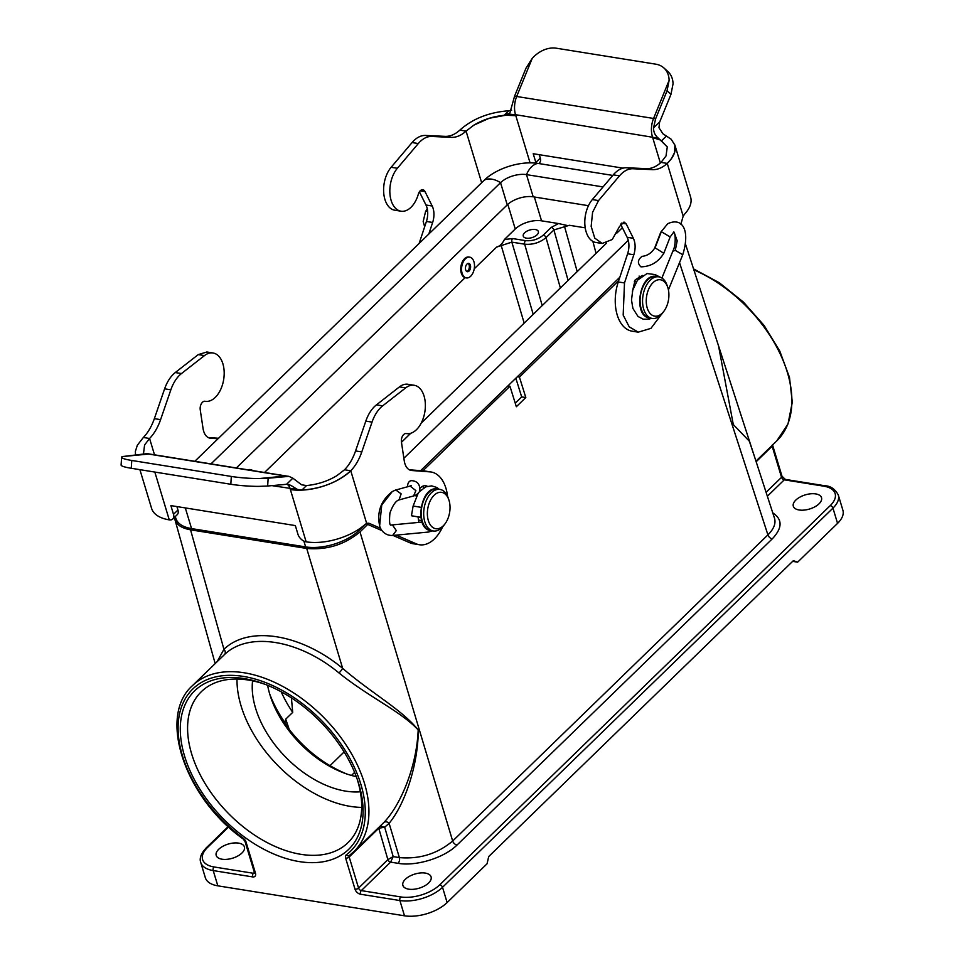<?xml version="1.0" encoding="UTF-8"?>
<svg xmlns="http://www.w3.org/2000/svg" width="964" height="964" viewBox="0 0 964 964"><rect width="100%" height="100%" fill="white"/><g stroke="black" fill="none" stroke-linecap="round" stroke-linejoin="round"><path stroke-width="1.45" d="M218.515 438.271L208.128 437.499M206.79 352.029L198.259 354.595L175.255 372.55C170.7 376.225 167.158 381.648 164.615 388.817L154.361 418.653C151.673 426.365 147.998 432.643 143.359 437.475L149.577 438.475L144.588 444.958L143.443 454.08M218.009 438.765L210.501 438.21A15.786 9.507 -80.9 0 1 210.019 438.15A15.786 9.507 -80.9 0 1 203.055 428.522L200.247 409.881A6.314 3.796 -80.9 0 1 205.031 401.265A6.314 3.796 -80.9 0 1 205.079 401.265A24.474 14.737 99.1 0 0 205.26 401.301A24.474 14.737 99.1 0 0 223.684 379.479A24.474 14.737 99.1 0 0 213.008 352.981A24.474 14.737 99.1 0 0 204.476 355.596L181.485 373.55A31.571 19.003 99.1 0 0 170.845 389.817L160.59 419.641A42.091 25.341 -80.9 0 1 149.577 438.475L154.517 454.827M418.882 522.392L418.063 516.957M396.252 535.128L416.123 543.78A36.837 22.172 99.1 0 0 419.4 544.744A36.837 22.172 99.1 0 0 442.645 526.85M139.9 469.673L151.589 508.377A44.73 22.425 163.2 0 0 169.266 519.861A7.893 4.904 -134.2 0 0 172.785 518.994A7.893 4.904 -134.2 0 0 173.508 514.33L170.881 505.606L295.333 525.585L297.96 534.309A7.893 4.904 -134.2 0 0 306.154 541.84A44.73 22.425 -16.8 0 0 364.741 524.753L366.694 523.512A9.471 5.7 -80.9 0 1 368.706 523.259A9.471 5.7 -80.9 0 1 369.549 523.5L380.659 528.344M419.4 544.744L413.17 543.744A36.837 22.172 -80.9 0 1 409.893 542.78L393.035 535.442M382.093 530.67L366.175 523.753M344.546 469.769A42.091 25.341 99.1 0 0 355.559 450.947L365.814 421.111A31.571 19.003 -80.9 0 1 376.454 404.856L399.445 386.889A24.474 14.737 -80.9 0 1 407.977 384.274L414.207 385.275A24.474 14.737 99.1 0 0 405.663 387.889L382.672 405.844A31.571 19.003 99.1 0 0 372.032 422.112L361.777 451.947A42.091 25.341 -80.9 0 1 350.763 470.769L344.546 469.769L336.689 475.782C327.603 481.217 317.554 484.47 306.54 485.555L301.563 484.784L292.863 478.18L288.959 476.361L268.161 478.216L267.655 486.025L287.838 484.181M409.314 469.793L423.726 470.878A36.837 22.172 -80.9 0 1 424.847 471.01L431.065 471.999A36.837 22.172 99.1 0 0 429.956 471.878L411.688 470.504A15.786 9.507 -80.9 0 1 411.218 470.444A15.786 9.507 -80.9 0 1 404.253 460.828L401.446 442.175A6.314 3.796 -80.9 0 1 406.23 433.559A6.314 3.796 -80.9 0 1 406.278 433.571A24.474 14.737 99.1 0 0 406.447 433.595A24.474 14.737 99.1 0 0 424.871 411.773A24.474 14.737 99.1 0 0 414.207 385.275M423.714 487.965A12.893 7.76 99.1 0 0 422.497 486.35M407.386 486.868C407.724 482.831 409.134 480.759 411.616 480.662C417.52 481.048 420.256 484.555 419.822 491.158C417.99 493.773 415.918 495.376 413.604 495.954L399.012 499.942C395.891 500.738 392.866 505.1 389.926 513.005C389.143 522.078 389.613 526.079 391.336 524.994L391.492 525.019M416.183 496.677A12.893 7.76 -80.9 0 1 416.713 494.508M420.412 487.904A12.893 7.76 -80.9 0 1 425.787 485.748A12.893 7.76 -80.9 0 1 427.389 486.314M447.549 496.267A36.837 22.172 99.1 0 0 431.065 471.999M411.544 515.776L420.907 517.415M176.918 506.582L177.954 510.016A7.893 4.904 45.8 0 1 177.231 514.68L172.785 518.994M306.154 541.84L290.369 489.543A44.73 22.425 -16.8 0 0 350.776 470.781C337.942 482.169 321.639 488.615 301.853 490.11L271.86 485.627M231.324 476.445L131.767 460.467L131.261 468.275L230.818 484.265L231.324 476.445A26.305 3.254 3.7 0 0 259.075 478.578L268.161 478.216M286.947 484.169L290.742 485.326L297.033 489.182M267.655 486.025L258.569 486.386A26.305 3.254 -176.3 0 1 230.818 484.265M131.261 468.275A26.305 3.254 -176.3 0 1 121.103 465.022L121.609 457.213A26.305 3.254 3.7 0 0 131.767 460.467M287.453 476.349L146.407 453.707L122.175 456.599A26.305 3.254 3.7 0 0 121.609 457.213M143.359 437.475L137.334 445.248L135.382 451.357L135.49 454.767M146.407 453.707L148.516 453.827M421.473 517.439L411.447 515.74L413.122 506.016L421.69 507.438M401 211.2L394.77 210.2A24.474 14.737 -80.9 0 1 383.732 193.101A24.474 14.737 -80.9 0 1 391.131 167.278L412.086 142.552A31.571 19.003 -80.9 0 1 425.498 135.454L445.031 136.358A42.091 25.341 99.1 0 0 459.84 130.116L466.058 131.116A42.091 25.341 -80.9 0 1 451.248 137.358L431.715 136.454A31.571 19.003 99.1 0 0 418.316 143.552L397.361 168.278A24.474 14.737 99.1 0 0 389.95 194.101A24.474 14.737 99.1 0 0 401 211.2A24.474 14.737 99.1 0 0 418.352 194.138A6.314 3.796 -80.9 0 1 422.834 189.739A6.314 3.796 -80.9 0 1 425.016 191.595L432.185 206.007A15.786 9.507 -80.9 0 1 432.643 222.467L428.799 234.047M419.135 243.434L426.413 221.467A15.786 9.507 99.1 0 0 425.968 205.007L419.4 191.812M640.084 277.319A12.893 7.76 99.1 0 0 639.096 276.053M642.349 275.439L635.18 279.873L632.408 291.429M655.086 247.82L654.568 248.266C651.411 253.146 647.242 255.846 642.084 256.352C637.638 259.774 637.252 263.268 640.903 266.847C650.724 266.618 658.364 262.1 663.81 253.291L655.086 247.82L661.328 231.697L670.161 236.951L673.8 232.011M661.461 314.348L650.941 328.363L638.276 332.146L629.203 326.82L623.178 315.12L624.491 282.934L633.83 254.761C635.698 248.604 635.541 243.121 633.372 238.301L626.202 223.889L624.021 222.045L619.551 226.444L612.248 239.506L602.199 243.446L594.752 238.12L591.161 226.383L592.583 212.309L598.548 200.572L619.503 175.846C623.708 171.014 628.179 168.64 632.914 168.748L652.447 169.652C657.52 169.821 662.461 167.736 667.257 163.41L661.027 162.41A42.091 25.341 99.1 0 1 646.217 168.652L652.447 169.652M674.836 144.901L690.61 197.126A44.73 22.425 163.2 0 1 684.693 214.02L683.175 216.141L680.861 224.251M638.276 332.17L632.047 331.17A36.837 22.172 -80.9 0 1 618.273 281.946L627.612 253.773A15.786 9.507 99.1 0 0 627.154 237.301L620.587 224.118M602.187 243.494L595.969 242.494A24.474 14.737 -80.9 0 1 584.919 225.407A24.474 14.737 -80.9 0 1 592.33 199.572L613.285 174.846A31.571 19.003 -80.9 0 1 626.684 167.76L646.217 168.652M674.896 145.094A44.73 22.425 163.2 0 1 674.908 145.178A44.73 22.425 163.2 0 1 667.257 163.422L671.318 158.759L674.583 152.541L674.908 145.154L671.137 139.19L662.955 133.803L658.966 127.718L659.557 122.295L670.968 94.339L667.04 90.833L669.124 80.337A26.305 19.605 -48.2 0 0 663.822 67.89A26.305 19.605 -48.2 0 0 655.821 64.178L556.264 48.2A26.305 19.605 -48.2 0 0 532.224 58.37L525.995 68.191L514.583 96.147L655.628 118.789L653.52 127.911C653.532 132.189 655.159 135.623 658.424 138.214L667.172 146.829A36.837 18.473 -16.8 0 0 667.004 146.395M661.039 162.422L666.028 155.951L667.257 147.118M536.032 163.145A7.893 4.904 -134.2 0 0 535.851 162.434L533.212 153.722L623.057 168.146M539.25 154.686L540.286 158.132A7.893 4.904 45.8 0 1 539.563 162.796L538.792 163.543M466.058 131.116L473.927 125.103C483.012 119.669 493.062 116.415 504.064 115.331L509.848 113.101L514.583 96.147M658.424 138.214L515.511 114.68L515.812 115.68L505.775 115.222L489.218 118.271L473.927 125.115A36.837 18.473 163.2 0 1 476.843 123.44M660.364 163.012L652.7 137.647L660.689 140.093L667.172 146.841M511.583 110.306L508.763 110.764C488.965 112.27 472.661 118.717 459.84 130.116M663.822 67.89L667.751 71.396A26.305 19.605 131.8 0 1 673.053 83.844L670.968 94.339M667.04 90.833L655.628 118.789M422.907 470.818L509.956 386.263L516.343 406.724L525.814 397.529L519.427 377.069L618.683 280.669M380.322 825.943L384.684 827.208L378.78 828.245L349.185 856.996A2.627 1.313 163.2 0 1 345.63 858.105A5.266 3.266 45.8 0 1 346.305 854.827A113.137 70.288 -134.2 0 0 319.361 718.349A113.137 70.288 -134.2 0 0 186.317 696.984A113.137 70.288 -134.2 0 0 243.241 838.282L243.157 838.957C185.233 798.144 157.277 716.638 192.511 685.597A115.764 71.926 45.8 0 1 324.76 718.529A115.764 71.926 45.8 0 1 353.812 851.682L383.78 822.581C401.072 804.675 416.797 765.91 418.183 729.929C400.916 711.384 368.754 696.972 339.003 672.968A4.205 0.675 129.1 0 0 342.642 668.341L306.709 548.456C326.904 550.179 344.666 544.66 359.994 531.911L367.706 524.416M346.606 773.923C324.651 764.862 305.528 750.064 289.248 729.555L284.922 722.566L285.73 719.144L292.707 712.372L291.405 697.864M252.568 680.825A86.82 53.936 -134.2 0 0 285.344 756.812A86.82 53.936 -134.2 0 0 360.331 791.793M267.618 685.32A86.82 53.936 -134.2 0 0 270.727 697.249A86.82 53.936 -134.2 0 0 289.26 731.086A86.82 53.936 -134.2 0 0 344.449 773.164A86.82 53.936 -134.2 0 0 356.282 776.623M284.344 722.265L284.922 722.566A97.352 60.479 45.8 0 1 269.691 693.984M718.566 345.968L733.291 424.534L749.341 441.211L754.583 456.9M339.003 672.968C298.659 639.518 248.435 631.456 224.467 654.58L192.511 685.597M299.322 861.599A110.499 68.649 45.8 0 1 184.57 756.089A110.499 68.649 45.8 0 1 244.049 678.56A110.499 68.649 45.8 0 1 263.823 683.85A110.499 68.649 45.8 0 1 357.644 780.454A110.499 68.649 45.8 0 1 299.322 861.599M346.305 854.827A2.627 2.061 -126.9 0 0 349.366 855.49L353.812 851.682A115.764 71.926 45.8 0 1 349.522 855.357A2.627 2.061 -126.9 0 1 349.366 855.49A2.627 1.639 45.8 0 0 349.185 856.996L358.572 888.097L387.902 859.599L393.192 856.598L390.613 862.129L361.307 890.603L400.711 896.93A28.944 14.508 -16.8 0 0 439.789 884.795L830.233 505.618A2.627 1.639 -134.2 0 1 832.956 508.124A31.571 15.834 163.2 0 0 838.294 495.002L842.898 510.257A31.571 15.834 163.2 0 1 837.559 523.38L832.956 508.124L442.524 887.302L447.127 902.557A31.571 15.834 163.2 0 1 404.494 915.8L217.828 885.832A31.571 15.834 163.2 0 1 205.344 877.722L200.741 862.467A31.571 15.834 163.2 0 0 213.213 870.576L217.828 885.832M507.883 385.937L509.956 386.263M517.355 376.743L519.427 377.069M174.544 517.294L174.894 519.476C176.605 524.838 181.822 528.284 190.547 529.814L223.937 649.29C248.772 625.323 300.828 633.685 342.642 668.341C371.562 693.333 402.024 709.625 418.34 730.11C417.954 765.765 404.892 804.229 389.107 823.34L384.684 827.208L393.192 856.598L399.373 857.599C419.581 859.334 437.343 853.815 452.67 841.03L767.91 534.875C773.815 529.007 776.02 523.476 774.526 518.307M306.709 548.456L190.547 529.814M799.132 509.992A14.737 7.387 163.2 0 1 793.312 506.208A14.737 7.387 163.2 0 1 805.277 494.881A14.737 7.387 163.2 0 1 821.521 497.689A14.737 7.387 163.2 0 1 814.881 506.799A14.737 7.387 163.2 0 1 799.132 509.992M408.7 889.169A14.737 7.387 163.2 0 1 402.88 885.386A14.737 7.387 163.2 0 1 414.845 874.059A14.737 7.387 163.2 0 1 431.089 876.879A14.737 7.387 163.2 0 1 424.449 885.988A14.737 7.387 163.2 0 1 408.7 889.169M222.021 859.213A14.737 7.387 163.2 0 1 216.201 855.43A14.737 7.387 163.2 0 1 228.167 844.09A14.737 7.387 163.2 0 1 244.41 846.91A14.737 7.387 163.2 0 1 237.771 856.02A14.737 7.387 163.2 0 1 222.021 859.213M447.127 902.557L487.061 863.78L488.7 856.55L793.36 560.674L797.638 562.157L792.649 561.361M797.638 562.157L837.559 523.38M217.069 661.75L223.937 649.29A4.205 3.278 47.3 0 1 224.467 654.58M753.209 452.67L724.301 363.621M383.78 822.581A4.205 3.278 -134.7 0 1 389.107 823.34L399.373 857.599A4.205 2.531 99.1 0 1 398.048 863.322L390.601 862.141A2.627 1.615 46.5 0 1 387.902 859.599M264.522 472.493L465.094 277.692M474.24 268.811L496.617 247.085C499.762 246.254 502.365 243.735 504.401 239.53L512.667 238.566L525.501 240.626C532.236 241.205 538.165 239.361 543.274 235.108L551.179 227.432L558.518 223.552L541.539 220.828A19.473 9.761 -16.8 0 0 515.246 228.986L504.401 239.53M558.518 223.552L567.013 225.443M568.109 280.44L553.902 229.95L569.375 225.287L585.208 227.829M526.368 238.144A7.893 3.952 -16.8 0 0 534.815 236.433A7.893 3.952 -16.8 0 0 538.37 231.553A7.893 3.952 -16.8 0 0 529.67 230.035A7.893 3.952 -16.8 0 0 523.259 236.108A7.893 3.952 -16.8 0 0 526.368 238.144M551.179 227.432A2.627 1.639 -134.2 0 1 553.902 229.95L546.01 237.614C539.864 242.699 532.755 244.892 524.669 244.193L511.836 242.133L496.617 247.085M515.836 378.213L521.681 396.915L515.234 403.169M525.814 397.529L521.681 396.915M237.011 679.03A105.245 65.383 -134.2 0 0 361.669 807.398M265.51 684.488A105.245 65.383 -134.2 0 0 248.326 680.042A105.245 65.383 -134.2 0 0 201.319 691.706A105.245 65.383 -134.2 0 0 227.745 812.76A105.245 65.383 -134.2 0 0 347.968 842.693A105.245 65.383 -134.2 0 0 357.054 778.755M292.707 712.372A97.352 60.479 45.8 0 1 281.199 691.791M236.349 467.962L507.245 204.874A19.208 9.628 163.2 0 1 533.188 196.813L588.45 205.694M175.303 516.559L175.858 518.391A39.729 19.919 -16.8 0 0 191.559 528.597L305.636 546.913A39.729 19.919 -16.8 0 0 359.283 530.248L365.669 524.042M420.666 470.649L619.84 277.21M612.791 175.424L538.02 163.422A21.051 12.677 99.1 0 0 526.489 174.629L533.188 196.813M603.054 186.92L526.489 174.629A19.208 9.628 163.2 0 0 500.545 182.678L507.245 204.874M403.868 458.249L628.263 240.325M401.458 442.283L410.748 433.258M421.22 423.1L606.513 243.145M616.9 233.047L622.383 227.721M194.812 461.298L484.374 180.075A39.729 19.919 163.2 0 1 538.02 163.422M210.983 463.889L500.545 182.678A21.051 13.074 45.8 0 0 484.374 180.075M443.307 525.79A18.412 11.086 99.1 0 0 445.043 523.801A18.412 11.086 99.1 0 0 448.875 499.918A18.412 11.086 99.1 0 0 433.836 495.532A18.412 11.086 99.1 0 0 428.402 520.777A18.412 11.086 99.1 0 0 443.307 525.79M448.875 499.918L448.248 498.063A21.051 12.677 99.1 0 0 439.958 489.423A21.051 12.677 99.1 0 0 424.112 508.197A21.051 12.677 99.1 0 0 433.294 530.983A21.051 12.677 99.1 0 0 441.886 527.633A21.051 12.677 99.1 0 0 443.874 525.368L445.043 523.801M247.881 469.817A10.52 6.338 -80.9 0 1 249.989 469.589A10.52 6.338 -80.9 0 1 250.399 469.673M248.712 469.95A10.52 6.338 -80.9 0 1 250.821 469.721A10.52 6.338 -80.9 0 1 252.749 470.601M662.184 313.216A18.412 11.086 99.1 0 0 663.919 311.227A18.412 11.086 99.1 0 0 667.751 287.344A18.412 11.086 99.1 0 0 652.712 282.97A18.412 11.086 99.1 0 0 647.29 308.203A18.412 11.086 99.1 0 0 662.184 313.216M667.751 287.344L667.136 285.489A21.051 12.677 99.1 0 0 658.846 276.849A21.051 12.677 99.1 0 0 642.988 295.623A21.051 12.677 99.1 0 0 652.17 318.409A21.051 12.677 99.1 0 0 660.774 315.059A21.051 12.677 99.1 0 0 662.75 312.794L663.919 311.227M465.949 277.837A10.52 6.338 -80.9 0 1 465.528 277.789A10.52 6.338 -80.9 0 1 460.744 269.92A10.52 6.338 -80.9 0 1 464.576 258.689A10.52 6.338 -80.9 0 1 468.866 257.014A10.52 6.338 -80.9 0 1 469.275 257.099M465.395 258.822A10.52 6.338 -80.9 0 1 469.697 257.147A10.52 6.338 -80.9 0 1 474.288 268.534A10.52 6.338 -80.9 0 1 466.359 277.921A10.52 6.338 -80.9 0 1 461.575 270.053A10.52 6.338 -80.9 0 1 465.395 258.822M466.974 264.052A4.205 2.531 -80.9 0 1 468.697 263.377A4.205 2.531 -80.9 0 1 470.528 267.932A4.205 2.531 -80.9 0 1 467.359 271.691A4.205 2.531 -80.9 0 1 465.455 268.546A4.205 2.531 -80.9 0 1 466.974 264.052M468.046 263.413A4.205 2.531 -80.9 0 1 469.36 266.847A4.205 2.531 -80.9 0 1 467.829 270.824A4.205 2.531 -80.9 0 1 466.757 271.462M369.549 523.5L367.826 523.223M416.123 543.78L409.893 542.78M366.694 523.512L350.763 470.781M169.266 519.861L154.83 472.059M173.508 514.33L177.954 510.016M290.369 489.543L290.068 488.543A10.52 6.338 99.1 0 0 287.959 484.952A10.52 6.338 99.1 0 0 286.778 484.181M209.55 438.054L210.501 438.21M204.476 355.596L198.259 354.595M175.255 372.55L181.485 373.55M170.845 389.817L164.615 388.817M160.59 419.641L154.361 418.653M429.956 471.878L423.726 470.878M410.736 470.348L411.688 470.504M405.663 387.889L399.445 386.889M376.454 404.856L382.672 405.844M372.032 422.112L365.814 421.111M361.777 451.947L355.559 450.947M259.075 478.578L285.344 476.047A18.412 11.086 -80.9 0 1 287.067 476.108L288.911 476.361M122.175 456.599L148.444 454.08A18.412 11.086 -80.9 0 1 150.179 454.128L287.067 476.108M306.54 485.555L301.853 490.11M292.863 478.18L286.67 484.193M392.493 525.031L396.312 530.61L392.649 535.478C384.07 535.755 380.382 529.091 379.635 525.778L381.744 505.016L392.24 491.592L395.746 489.929L401.144 493.857L399.012 499.942M395.144 490.206L410.086 486.037L415.87 490.628L413.604 495.954M430.836 530.586A5.266 4.145 84.5 0 1 428.233 532.056M481.651 182.726L466.07 131.116M683.175 216.141L667.257 163.41M540.286 158.132L535.851 162.434M669.124 80.337L653.592 118.415A18.412 11.086 99.1 0 0 652.399 136.647L652.7 137.647M515.812 115.68L530.055 162.844M618.273 281.946L624.491 282.934M633.83 254.761L627.612 253.773M627.154 237.301L633.372 238.301M626.202 223.889L621.382 223.118M592.33 199.572L598.548 200.572M619.503 175.846L613.285 174.846M626.684 167.76L632.914 168.748M432.643 222.467L426.413 221.467M425.968 205.007L432.185 206.007M425.016 191.595L420.184 190.824M391.131 167.278L397.361 168.278M418.316 143.552L412.086 142.552M425.498 135.454L431.715 136.454M445.031 136.358L451.248 137.358M532.224 58.37L516.692 96.436A18.412 11.086 99.1 0 0 515.511 114.68L508.45 114.138M661.69 140.636L666.389 136.069M653.52 127.911L659.713 121.898M504.064 115.331L508.763 110.764M673.017 251.11L675.282 250.387L682.765 254.713C690.357 230.203 682.572 216.876 667.727 223.72L660.786 232.179L667.727 223.72M675.282 250.387L677.186 240.843L674.101 232.155M656.785 276.511A5.266 4.121 -62.8 0 0 655.074 274.571L647.013 273.547L637.433 280.259L632.77 290.031L631.504 300.045L632.89 308.408L638.011 316.469L643.217 319.204L648.893 319.204L651.459 318.301M661.894 278.03L673.029 250.736C676.222 244.952 675.403 232.107 673.667 231.938M427.594 210.923L425.582 211.502L427.245 208.778M359.994 531.911L452.67 841.03A4.205 2.615 -134.2 0 0 457.032 845.018C444.296 857.815 416.183 866.552 398.048 863.322M772.754 512.86C782.648 519.355 782.491 528.019 772.272 538.852A4.205 2.615 -134.2 0 1 767.91 534.875L679.524 262.654M285.73 719.144L289.272 729.591M329.965 765.705L344.124 751.956M755.957 461.129L776.779 440.897A115.764 71.926 -134.2 0 0 779.575 352.643A115.764 71.926 -134.2 0 0 693.875 269.908M404.494 915.8L399.891 900.545L360.476 894.218A5.266 3.266 45.8 0 1 355.017 889.194L345.63 858.105M246.073 842.114A2.627 1.313 163.2 0 1 245.025 841.439L254.424 872.541A2.627 1.313 -16.8 0 0 255.46 873.215L246.073 842.114A5.266 3.266 -134.2 0 0 243.241 838.282M255.46 873.215A5.266 3.266 45.8 0 1 252.628 876.903L213.213 870.576A2.627 1.579 99.1 0 1 214.044 866.961L253.448 873.288L254.376 872.396M830.233 505.618A28.944 14.508 -16.8 0 0 823.678 486.157L784.274 479.831L767.368 496.243M772.272 538.852L457.032 845.018M228.625 826.979L207.489 847.501A28.944 14.508 -16.8 0 0 214.044 866.961M390.601 862.141A2.627 1.639 45.8 0 1 387.877 859.635L378.768 828.257A2.627 1.651 46.6 0 1 378.683 827.522A2.627 1.639 45.8 0 0 378.768 828.257M766.091 492.315L781.539 477.313L772.152 446.212L756.162 461.744M439.789 884.795A2.627 1.639 -134.2 0 1 442.524 887.302A31.571 15.834 163.2 0 1 399.891 900.545A2.627 1.579 -80.9 0 1 400.711 896.93M254.508 873.095A2.627 1.639 45.8 0 1 253.448 873.288A2.627 1.579 -80.9 0 0 252.628 876.903M207.489 847.501A2.627 1.639 -134.2 0 0 206.32 847.79C201.066 853.417 199.211 858.309 200.741 862.467M360.476 894.218A2.627 1.579 99.1 0 1 361.307 890.603A2.627 1.639 45.8 0 1 358.572 888.097A2.627 1.313 163.2 0 1 355.017 889.194M772.056 445.501A2.627 1.639 -134.2 0 0 772.152 446.212A2.627 1.313 163.2 0 0 772.598 445.127L772.513 444.488M838.294 495.002C835.125 489.037 830.606 485.952 824.75 485.736A2.627 1.579 99.1 0 0 823.678 486.157M772.598 445.127L781.985 476.216A2.627 1.313 163.2 0 1 781.539 477.313A2.627 1.639 45.8 0 0 784.274 479.831A2.627 1.579 99.1 0 1 785.347 479.409L824.75 485.736M515.246 228.986L507.811 204.344M534.357 197.005L541.539 220.828M354.607 772.381L351.462 775.442M542.214 305.588L524.669 244.193A2.627 1.579 -80.9 0 1 525.501 240.626M512.667 238.566A2.627 1.579 -80.9 0 0 511.836 242.133L533.212 314.324M564.555 226.576L577.207 271.595M543.274 235.108A2.627 1.639 -134.2 0 1 546.01 237.614L560.373 287.947M524.175 323.097L501.184 245.458M359.283 530.248L358.945 529.152M305.636 546.913L303.877 541.081M191.559 528.597L185.317 507.932M430.8 530.586C413.604 529.043 420.653 485.097 437.475 489.025A21.051 12.677 99.1 0 0 421.63 507.799A21.051 12.677 99.1 0 0 430.8 530.586L433.294 530.983M649.676 318.012C632.48 316.481 639.542 272.523 656.351 276.451A21.051 12.677 99.1 0 0 640.506 295.225A21.051 12.677 99.1 0 0 649.676 318.012L652.17 318.409M213.008 352.981L206.79 351.981M148.468 453.815L150.179 454.128M392.649 535.478L428.305 532.056L432.583 530.875M439.259 489.302L436.837 487.483L431.655 485.868L425.859 486.844L419.702 491.423M418.099 493.46L413.122 506.016M422.075 522.078L391.336 524.994M379.635 525.778C376.767 511.92 380.973 500.521 392.24 491.592M411.146 485.567L410.086 486.037M670.161 236.951L663.81 253.291M654.568 248.266L660.786 232.179M668.426 289.875L682.765 254.713M660.569 277.379L655.11 274.583M424.654 226.805L423.184 221.467L425.582 211.502M174.846 519.307L215.177 663.581M774.466 518.114L753.089 452.297M724.446 364.067L685.512 244.133M245.025 841.439L243.157 838.957M228.179 826.57L206.32 847.79M776.779 440.897L787.998 423.967L792.3 402.241L789.48 377.394L779.828 351.185L764.103 325.458L743.425 302.081L719.325 282.753L693.55 268.896M781.985 476.216L785.347 479.409M592.86 241.398L596.065 253.279M418.533 520.09L421.593 520.572M437.475 489.025L439.958 489.423M250.821 469.721L249.989 469.589M634.348 281.44L636.385 281.765M656.351 276.451L658.846 276.849M469.697 257.147L468.866 257.014M466.359 277.921L465.528 277.789"/></g></svg>
